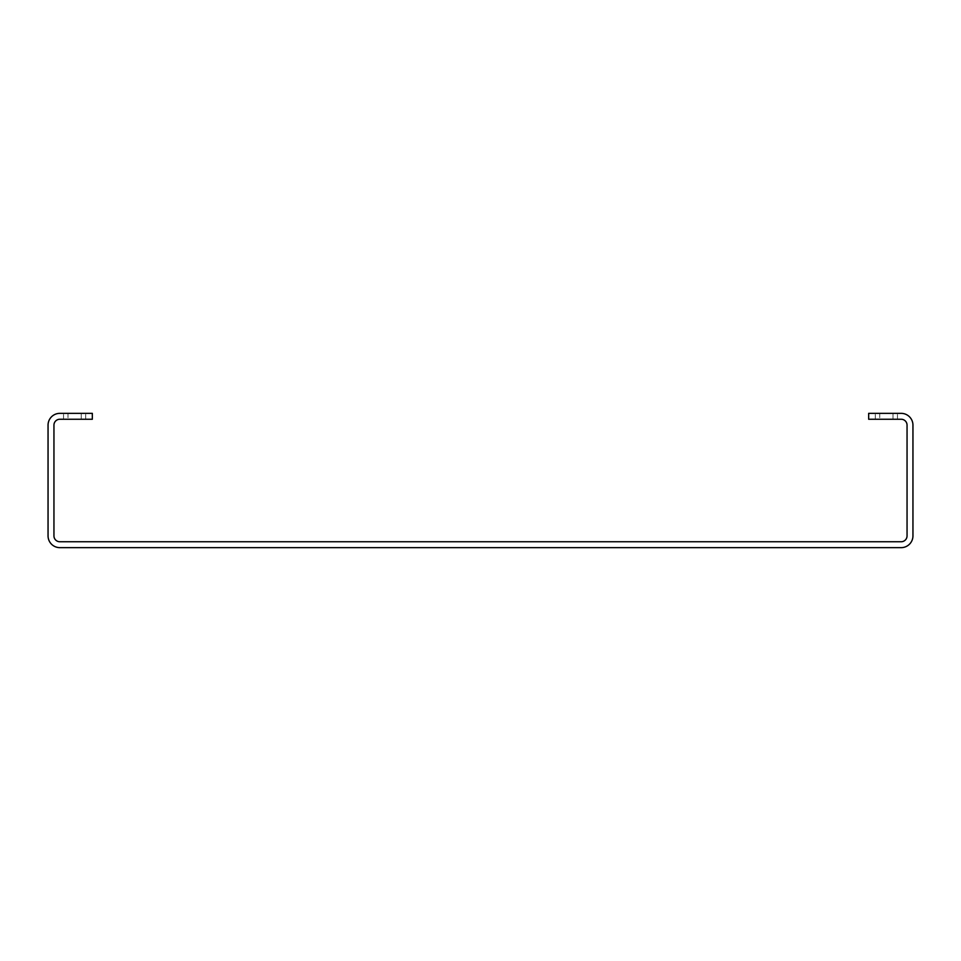 <?xml version="1.0" encoding="UTF-8"?>
<svg xmlns="http://www.w3.org/2000/svg" width="961" height="961" viewBox="0 0 961 961"><rect width="100%" height="100%" fill="white"/><g stroke="black" fill="none" stroke-linecap="round" stroke-linejoin="round"><path stroke-width="0.72" stroke-dasharray="4.8 3.6" d="M893.021 413.35L879.735 413.35L897.454 413.35L893.021 413.35L893.021 419.248L897.454 419.248L879.735 419.248L893.021 419.248L893.021 413.35M879.735 413.35L875.315 413.35L879.735 413.35L879.735 419.248L875.315 419.248L879.735 419.248L879.735 413.35M901.142 413.35L868.672 413.35L868.672 419.248L901.142 419.248A5.898 5.898 0 0 1 907.052 425.146L907.052 535.854A5.898 5.898 0 0 1 901.142 541.752L59.858 541.752A5.898 5.898 0 0 1 53.948 535.854L53.948 425.146A5.898 5.898 0 0 1 59.858 419.248L92.328 419.248L92.328 413.35L59.858 413.35A11.808 11.808 0 0 0 48.05 425.146L48.05 535.854A11.808 11.808 0 0 0 59.858 547.65L901.142 547.65A11.808 11.808 0 0 0 912.95 535.854L912.95 425.146A11.808 11.808 0 0 0 901.142 413.35M81.265 419.248L63.546 419.248L85.685 419.248L81.265 419.248L81.265 413.35L67.979 413.35L85.685 413.35L81.265 413.35L81.265 419.248M67.979 413.35L63.546 413.35L67.979 413.35L67.979 419.248L67.979 413.35M63.546 419.248L63.546 413.35M85.685 419.248L85.685 413.35M897.454 419.248L897.454 413.35M875.315 419.248L875.315 413.35"/><path stroke-width="1.44" d="M901.142 413.35L868.672 413.35L868.672 419.248L901.142 419.248A5.898 5.898 0 0 1 907.052 425.146L907.052 535.854A5.898 5.898 0 0 1 901.142 541.752L59.858 541.752A5.898 5.898 0 0 1 53.948 535.854L53.948 425.146A5.898 5.898 0 0 1 59.858 419.248L92.328 419.248L92.328 413.35L59.858 413.35A11.808 11.808 0 0 0 48.05 425.146L48.05 535.854A11.808 11.808 0 0 0 59.858 547.65L901.142 547.65A11.808 11.808 0 0 0 912.95 535.854L912.95 425.146A11.808 11.808 0 0 0 901.142 413.35"/></g></svg>
